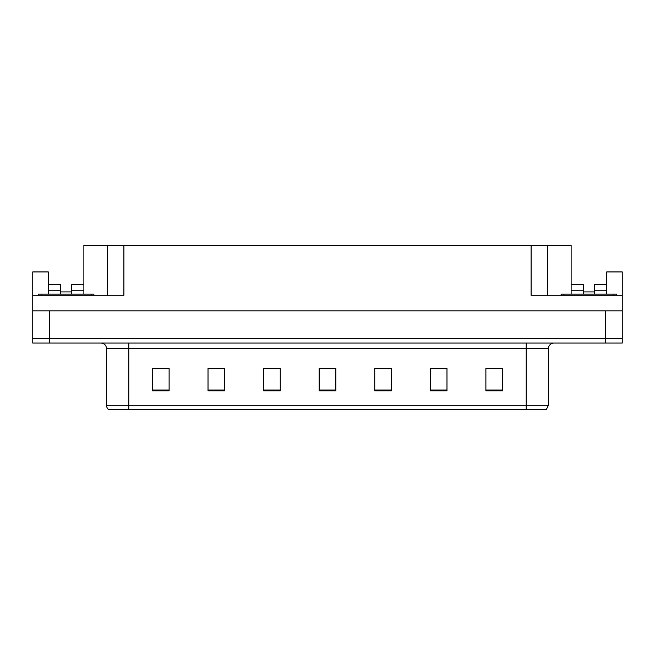 <?xml version="1.0" encoding="UTF-8"?>
<svg xmlns="http://www.w3.org/2000/svg" width="655" height="655" viewBox="0 0 655 655"><rect width="100%" height="100%" fill="white"/><g stroke="black" fill="none" stroke-linecap="round" stroke-linejoin="round"><path stroke-width="0.98" d="M71.649 294.16L71.649 290.263L83.873 290.263L83.873 245.257L531.115 245.257L531.115 295.266L622.25 295.266L622.25 310.83L32.75 310.83L32.75 338.61L49.42 338.61L32.75 338.61L32.75 343.056L49.42 343.056L49.42 338.61L605.58 338.61L49.42 338.61L49.42 310.83M48.306 294.16L48.306 290.263L60.538 290.263L60.538 284.712L48.306 284.712L48.306 271.931L32.75 271.931L32.75 295.266L123.885 295.266L123.885 245.257M32.75 295.266L32.75 310.83M49.42 343.056L622.25 343.056L622.25 338.61L605.58 338.61L622.25 338.61L622.25 310.83M594.462 294.16L594.462 290.263L606.694 290.263L606.694 271.931L622.25 271.931L622.25 295.266M107.215 245.257L107.215 295.266M531.115 245.257L547.785 245.257L547.785 295.266M583.351 291.933L594.462 291.933M547.785 245.257L571.127 245.257L571.127 290.263L583.351 290.263L583.351 284.712L571.127 284.712M60.538 291.933L71.649 291.933M548.448 405.298L546.229 409.743L526.219 409.743L526.219 405.298L548.448 405.298L548.448 348.616A5.559 5.559 0 0 1 554.007 343.056M526.219 409.743L108.771 409.743A5.559 5.559 0 0 1 106.552 405.298L106.552 348.616C106.216 345.242 104.366 343.392 100.993 343.056M502.549 390.798L502.549 368.569L485.879 368.569L485.879 390.798L502.549 390.798M446.98 390.798L446.98 368.569L430.31 368.569L430.31 390.798L446.98 390.798M391.403 390.798L391.403 368.569L374.734 368.569L374.734 390.798L391.403 390.798M169.121 390.798L169.121 368.569L152.451 368.569L152.451 390.798L169.121 390.798M224.69 390.798L224.69 368.569L208.02 368.569L208.02 390.798L224.69 390.798M280.266 390.798L280.266 368.569L263.597 368.569L263.597 390.798L280.266 390.798M335.835 390.798L335.835 368.569L319.165 368.569L319.165 390.798L335.835 390.798M121.38 409.743L111.268 409.743M446.481 368.683L439.423 368.683M431.088 368.683L446.98 368.683M492.658 368.683L500.993 368.683M277.155 368.683L270.097 368.683M208.02 368.683L223.912 368.683M215.577 368.683L208.519 368.683M154.007 368.683L162.342 368.683M384.903 368.683L377.845 368.683M323.333 368.683L331.667 368.683M280.266 368.683L263.597 368.683M391.403 368.683L374.734 368.683M60.538 290.263L60.538 294.16M83.873 290.263L83.873 294.16M83.873 284.712L71.649 284.712L71.649 290.263M48.306 284.712L48.306 290.263M583.351 290.263L583.351 294.16M571.127 294.16L571.127 290.263M606.694 290.263L606.694 294.16M606.694 284.712L594.462 284.712L594.462 290.263M38.309 295.266L38.309 294.16L93.878 294.16L93.878 295.266M616.691 294.16L616.691 295.266L616.691 294.16L561.122 294.16L561.122 295.266M605.58 310.83L605.58 343.056M526.219 343.056L526.219 348.616L106.552 348.616M548.448 348.616L526.219 348.616L526.219 405.298L128.781 405.298L128.781 409.743M106.552 405.298L128.781 405.298L128.781 343.056M335.835 390.02L319.165 390.02M280.266 390.02L263.597 390.02M224.69 390.02L208.02 390.02M169.121 390.02L152.451 390.02M391.403 390.02L374.734 390.02M446.98 390.02L430.31 390.02M502.549 390.02L485.879 390.02M91.102 294.16L91.102 295.266M41.085 294.16L41.085 295.266M613.915 294.16L613.915 295.266M563.898 294.16L563.898 295.266"/></g></svg>
